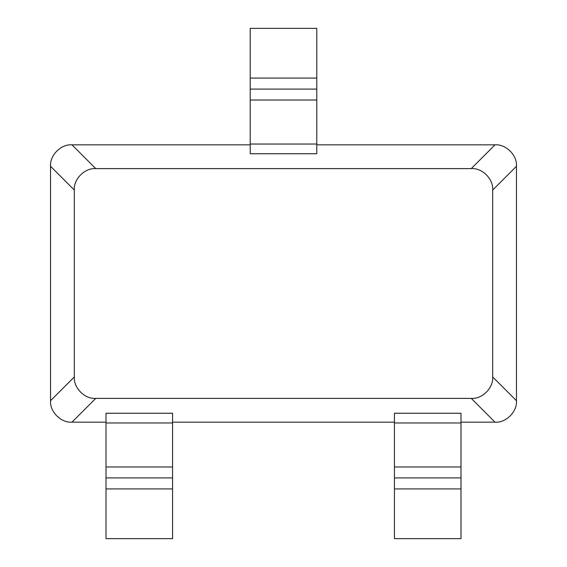 <?xml version="1.0" encoding="UTF-8"?>
<svg xmlns="http://www.w3.org/2000/svg" width="567" height="567" viewBox="0 0 567 567"><rect width="100%" height="100%" fill="white"/><g stroke="black" fill="none" stroke-linecap="round" stroke-linejoin="round"><path stroke-width="0.85" d="M460.992 422.167L495.034 422.167L471.255 398.388C482.184 399.267 493.559 387.885 492.68 376.956L492.68 190.044C493.559 179.115 482.184 167.733 471.255 168.612L95.745 168.612C84.816 167.733 73.441 179.115 74.32 190.044L74.32 376.956C73.441 387.885 84.816 399.267 95.745 398.388L471.255 398.388M95.745 398.388L71.966 422.167L106.008 422.167M106.008 488.917L106.008 413.251L172.566 413.251L172.566 538.65L106.008 538.65L106.008 488.917L172.566 488.917M172.566 422.167L394.434 422.167M394.434 488.917L394.434 413.251L460.992 413.251L460.992 538.65L394.434 538.65L394.434 488.917L460.992 488.917M471.255 168.612L495.034 144.833L316.783 144.833M316.783 78.083L316.783 153.749L250.217 153.749L250.217 28.35L316.783 28.35L316.783 78.083L250.217 78.083M250.217 144.833L71.966 144.833L95.745 168.612M492.68 376.956L516.466 400.734L516.466 166.266L492.68 190.044M74.32 190.044L50.534 166.266L50.534 400.734L74.32 376.956M71.966 422.167C61.038 423.046 49.662 411.663 50.534 400.734M50.534 166.266C49.662 155.337 61.038 143.954 71.966 144.833M495.034 144.833C505.962 143.954 517.338 155.337 516.466 166.266M516.466 400.734C517.338 411.663 505.962 423.046 495.034 422.167M316.783 144.032L250.217 144.032M316.783 89.083L250.217 89.083M316.783 100.019L250.217 100.019M394.434 422.968L460.992 422.968M394.434 477.917L460.992 477.917M394.434 466.981L460.992 466.981M106.008 422.968L172.566 422.968M106.008 477.917L172.566 477.917M106.008 466.981L172.566 466.981"/></g></svg>
